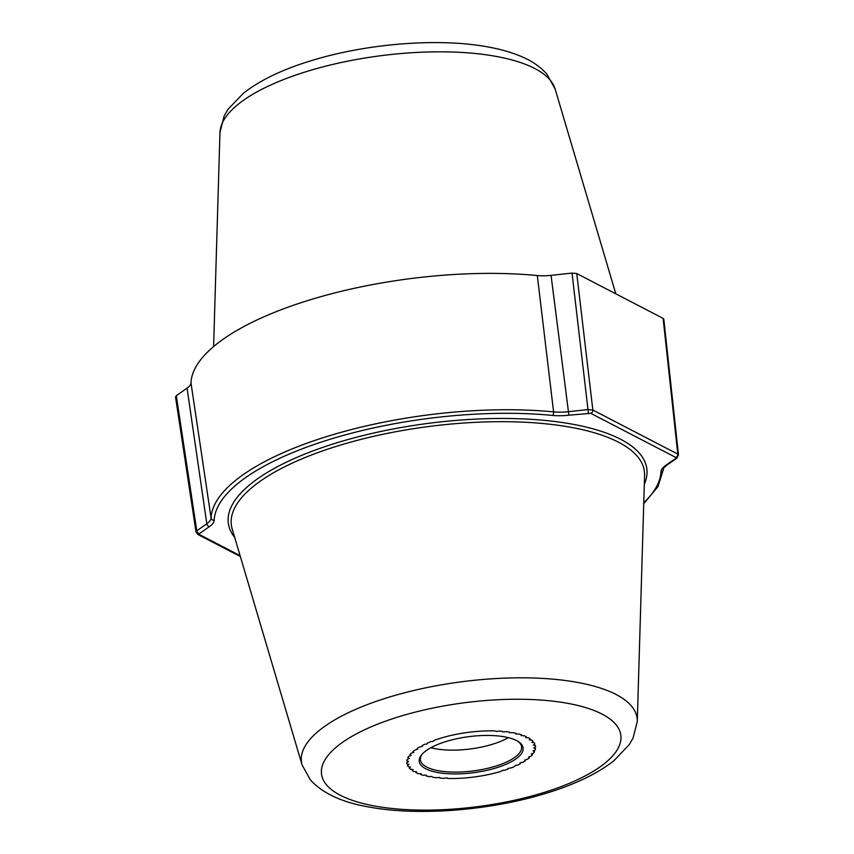 <?xml version="1.0" encoding="UTF-8"?>
<svg xmlns="http://www.w3.org/2000/svg" width="854" height="854" viewBox="0 0 854 854"><rect width="100%" height="100%" fill="white"/><g stroke="black" fill="none" stroke-linecap="round" stroke-linejoin="round"><path stroke-width="1.28" d="M196.698 532.768L196.783 530.814L206.807 523.78A30.36 10.536 172.6 0 0 211.087 518.004A227.858 79.048 -7.4 0 1 327.317 436.383A227.858 79.048 -7.4 0 1 553.595 411.884A30.36 10.536 172.6 0 0 568.604 411.681L588.118 409.568L592.847 410.027L677.798 454.125L663.12 318.382L576.76 273.547L572.02 273.088L551.054 275.362L568.892 415.204L590.765 413.325L675.717 457.413L675.674 458.395L665.65 465.43A33.135 11.497 172.6 0 0 660.975 471.728A225.072 78.088 -7.4 0 1 643.767 502.771M663.12 318.382L663.814 319.172L678.492 454.926L677.798 454.125A2.786 2.338 117.4 0 1 675.717 457.413M176.191 397.654L176.287 395.701L187.058 388.132A27.819 9.65 172.6 0 0 190.976 382.848A230.399 79.934 -7.4 0 1 308.497 300.32A230.399 79.934 -7.4 0 1 537.305 275.554A27.819 9.65 172.6 0 0 551.054 275.362M425.249 775.101L423.285 775.315A64.904 22.514 -7.4 0 1 420.894 774.599L421.193 773.777L418.065 773.575A64.904 22.514 -7.4 0 1 416.058 772.71L416.656 771.824L413.763 771.514A64.904 22.514 -7.4 0 1 412.183 770.521L413.08 769.571L410.432 769.166A64.904 22.514 -7.4 0 1 409.312 768.056L410.518 767.052L408.159 766.572A64.904 22.514 -7.4 0 1 407.497 765.365L409.013 764.33L406.952 763.775A64.904 22.514 -7.4 0 1 406.814 763.038A64.904 22.514 -7.4 0 1 406.771 762.494L408.596 761.437L406.846 760.818A64.904 22.514 -7.4 0 1 407.144 759.494L409.279 758.416L407.838 757.765A64.904 22.514 -7.4 0 1 408.618 756.398L411.041 755.342L409.92 754.648A64.904 22.514 -7.4 0 1 411.158 753.281L413.859 752.246L413.037 751.541A64.904 22.514 -7.4 0 1 414.724 750.186L417.681 749.193L417.168 748.478A64.904 22.514 -7.4 0 1 419.261 747.165L422.442 746.225L422.207 745.531A64.904 22.514 -7.4 0 1 424.684 744.282L426.658 744.069L428.089 742.734A64.904 22.514 -7.4 0 1 430.907 741.571L432.861 741.453L434.707 740.14A64.904 22.514 -7.4 0 1 437.814 739.084L441.956 737.803A64.904 22.514 -7.4 0 1 445.297 736.863L449.706 735.742A64.904 22.514 -7.4 0 1 453.218 734.952L457.808 734.013A64.904 22.514 -7.4 0 1 461.448 733.372L466.156 732.647A64.904 22.514 -7.4 0 1 469.839 732.156L474.578 731.643A64.904 22.514 -7.4 0 1 478.261 731.334L482.948 731.045A64.904 22.514 -7.4 0 1 486.556 730.907L491.114 730.843A64.904 22.514 -7.4 0 1 494.594 730.885L497.113 731.515L498.939 731.045A64.904 22.514 -7.4 0 1 502.227 731.27L502.707 731.889L506.294 731.664A64.904 22.514 -7.4 0 1 509.326 732.059L509.56 732.721L513.04 732.668A64.904 22.514 -7.4 0 1 515.784 733.234L515.752 733.96L519.072 734.056A64.904 22.514 -7.4 0 1 521.463 734.771L521.164 735.582L524.292 735.785A64.904 22.514 -7.4 0 1 526.288 736.65L525.701 737.546L528.594 737.845A64.904 22.514 -7.4 0 1 530.174 738.849L529.277 739.799L531.914 740.194A64.904 22.514 -7.4 0 1 533.045 741.304L531.839 742.307L534.198 742.788A64.904 22.514 -7.4 0 1 534.86 743.994L533.344 745.04L535.405 745.595A64.904 22.514 -7.4 0 1 535.533 746.321A64.904 22.514 -7.4 0 1 535.586 746.866L533.761 747.933L535.511 748.542A64.904 22.514 -7.4 0 1 535.212 749.876L533.077 750.944L534.519 751.605A64.904 22.514 -7.4 0 1 533.739 752.961L531.305 754.029L532.437 754.722A64.904 22.514 -7.4 0 1 531.199 756.089L528.498 757.124L529.309 757.829A64.904 22.514 -7.4 0 1 527.623 759.174L524.676 760.177L525.189 760.893A64.904 22.514 -7.4 0 1 523.096 762.195L519.915 763.145L520.15 763.839A64.904 22.514 -7.4 0 1 517.663 765.088L515.699 765.301L514.268 766.636A64.904 22.514 -7.4 0 1 511.45 767.799L507.927 768.504L507.639 769.23A64.904 22.514 -7.4 0 1 504.543 770.287L502.643 770.308L500.401 771.568A64.904 22.514 -7.4 0 1 497.06 772.507L492.651 773.617A64.904 22.514 -7.4 0 1 489.139 774.418L484.538 775.347A64.904 22.514 -7.4 0 1 480.909 775.998L476.201 776.724A64.904 22.514 -7.4 0 1 472.508 777.204L467.778 777.716A64.904 22.514 -7.4 0 1 464.096 778.037L459.409 778.325A64.904 22.514 -7.4 0 1 455.801 778.464L451.243 778.528A64.904 22.514 -7.4 0 1 447.763 778.485L447.037 777.919L443.418 778.314A64.904 22.514 -7.4 0 1 440.13 778.101L439.65 777.482L436.063 777.706A64.904 22.514 -7.4 0 1 433.021 777.311L431.27 776.393L429.316 776.692A64.904 22.514 -7.4 0 1 426.573 776.137L426.605 775.411L425.249 775.101L426.605 775.411L426.573 776.137A64.904 22.514 172.6 0 0 429.316 776.692L431.27 776.393L433.021 777.311A64.904 22.514 172.6 0 0 436.063 777.706L439.65 777.482L440.13 778.101A64.904 22.514 172.6 0 0 443.418 778.314L447.037 777.919L447.763 778.485A64.904 22.514 172.6 0 0 451.243 778.528L455.801 778.464A64.904 22.514 172.6 0 0 459.409 778.325L464.096 778.037A64.904 22.514 172.6 0 0 467.778 777.716L472.508 777.204A64.904 22.514 172.6 0 0 476.201 776.724L480.909 775.998A64.904 22.514 172.6 0 0 484.538 775.347L489.139 774.418A64.904 22.514 172.6 0 0 492.651 773.617L497.06 772.507A64.904 22.514 172.6 0 0 500.401 771.568L502.643 770.308L504.543 770.287A64.904 22.514 172.6 0 0 507.639 769.23L507.927 768.504L511.45 767.799A64.904 22.514 172.6 0 0 514.268 766.636L515.699 765.301L517.663 765.088A64.904 22.514 172.6 0 0 520.15 763.839L519.926 763.177L521.132 762.494L523.096 762.195A64.904 22.514 172.6 0 0 525.189 760.893L524.676 760.177L527.623 759.174A64.904 22.514 172.6 0 0 529.309 757.829L528.498 757.124L531.199 756.089A64.904 22.514 172.6 0 0 532.437 754.722L531.305 754.029L533.739 752.961A64.904 22.514 172.6 0 0 534.519 751.605L533.077 750.944L535.212 749.876A64.904 22.514 172.6 0 0 535.511 748.542L533.761 747.933L535.586 746.866A64.904 22.514 172.6 0 0 535.533 746.321A64.904 22.514 172.6 0 0 535.405 745.595L533.344 745.04L534.86 743.994A64.904 22.514 172.6 0 0 534.198 742.788L531.839 742.307L533.045 741.304A64.904 22.514 172.6 0 0 531.914 740.194L529.277 739.799L530.174 738.849A64.904 22.514 172.6 0 0 528.594 737.845L525.701 737.546L526.288 736.65A64.904 22.514 172.6 0 0 524.292 735.785L521.164 735.582L521.463 734.771A64.904 22.514 172.6 0 0 519.072 734.056L515.752 733.96L515.784 733.234A64.904 22.514 172.6 0 0 513.04 732.668L509.56 732.721L509.326 732.059A64.904 22.514 172.6 0 0 506.294 731.664L502.707 731.889L502.227 731.27A64.904 22.514 172.6 0 0 498.939 731.045L497.113 731.515L494.594 730.885A64.904 22.514 172.6 0 0 491.114 730.843L486.556 730.907A64.904 22.514 172.6 0 0 482.948 731.045L478.261 731.334A64.904 22.514 172.6 0 0 474.578 731.643L469.839 732.156A64.904 22.514 172.6 0 0 466.156 732.647L461.448 733.372A64.904 22.514 172.6 0 0 457.808 734.013L453.218 734.952A64.904 22.514 172.6 0 0 449.706 735.742L445.297 736.863A64.904 22.514 172.6 0 0 441.956 737.803L437.814 739.084A64.904 22.514 172.6 0 0 434.707 740.14L432.861 741.453L430.907 741.571A64.904 22.514 172.6 0 0 428.089 742.734L426.658 744.069L424.684 744.282A64.904 22.514 172.6 0 0 422.207 745.531L422.442 746.225L419.261 747.165A64.904 22.514 172.6 0 0 417.168 748.478L417.681 749.193L414.724 750.186A64.904 22.514 172.6 0 0 413.037 751.541L413.859 752.246L411.158 753.281A64.904 22.514 172.6 0 0 409.92 754.648L411.041 755.342L408.618 756.398A64.904 22.514 172.6 0 0 407.838 757.765L409.279 758.416L407.144 759.494A64.904 22.514 172.6 0 0 406.846 760.818L408.596 761.437L406.771 762.494A64.904 22.514 172.6 0 0 406.814 763.038A64.904 22.514 172.6 0 0 406.952 763.775L409.013 764.33L407.497 765.365A64.904 22.514 172.6 0 0 408.159 766.572L410.518 767.052L409.312 768.056A64.904 22.514 172.6 0 0 410.432 769.166L413.08 769.571L412.183 770.521A64.904 22.514 172.6 0 0 413.763 771.514L416.656 771.824L416.058 772.71A64.904 22.514 172.6 0 0 418.065 773.575L421.193 773.777L420.894 774.599A64.904 22.514 172.6 0 0 423.285 775.315L425.249 775.101M430.875 747.709A50.994 17.688 -7.4 0 0 492.758 744.176A50.994 17.688 172.6 0 0 508.354 737.642M517.834 741.272A50.994 17.688 172.6 0 1 521.58 746.823A50.994 17.688 172.6 0 1 495.608 766.155A50.994 17.688 -7.4 0 1 420.446 759.953A50.994 17.688 -7.4 0 1 422.645 753.634M496.452 767.799A52.382 18.169 172.6 0 0 518.57 741.752A52.382 18.169 172.6 0 0 445.905 741.56A52.382 18.169 -7.4 0 0 422.047 754.285A52.382 18.169 -7.4 0 0 437.739 772.518A52.382 18.169 -7.4 0 0 496.452 767.799M555.132 89.008L546.752 73.956C540.283 66.74 532.021 61.008 521.954 56.78C511.802 52.393 500.06 49.041 486.705 46.724C437.227 37.747 365.128 43.746 310.002 61.061C282.001 69.676 259.797 80.404 243.379 93.246L228.039 109.301L224.175 115.941L219.958 132.541A169.252 58.723 -7.4 0 1 306.308 71.619A169.252 58.723 172.6 0 1 555.132 89.008L615.809 293.819M240.091 555.666L199.441 534.561L199.484 533.579L209.508 526.544A33.135 11.497 172.6 0 0 214.183 520.246A225.072 78.088 -7.4 0 1 328.993 439.618A225.072 78.088 -7.4 0 1 552.506 415.428A33.135 11.497 172.6 0 0 568.892 415.204M240.348 556.509L197.818 534.444A2.786 2.338 -62.6 0 0 199.441 534.561M199.484 533.579A2.786 2.178 54.9 0 1 196.783 530.814L176.287 395.701M197.818 534.444L196.014 532.01L175.508 396.886M187.058 388.132L206.807 523.78A2.786 2.178 54.9 0 0 209.508 526.544M214.183 520.246A2.786 2.605 2.5 0 1 211.087 518.004L190.976 382.848M537.305 275.554L553.595 411.884A2.786 1.441 95.5 0 1 552.506 415.428M588.395 413.09L572.02 273.088M576.76 273.547L592.847 410.027A2.786 2.338 117.4 0 1 590.765 413.325M678.492 454.926L676.934 458.086A2.786 2.178 -125.1 0 1 675.674 458.395M676.934 458.086L666.91 465.12A2.786 2.178 -125.1 0 1 665.65 465.43M666.91 465.12C664.369 467.149 663.206 468.526 663.419 469.262A2.786 2.605 -177.5 0 1 660.975 471.728M543.987 792.48A150.923 52.361 -7.4 0 1 340.255 795.245A150.923 52.361 -7.4 0 1 398.37 716.89A150.923 52.361 172.6 0 1 602.102 714.115A150.923 52.361 172.6 0 1 543.987 792.48M637.276 721.459A169.252 58.723 172.6 0 0 387.609 697.611A169.252 58.723 -7.4 0 0 302.102 764.992L310.418 779.969C323.036 793.697 343.073 802.792 370.508 807.276C419.987 816.264 492.096 810.265 547.243 792.939C575.233 784.324 597.448 773.596 613.866 760.754L629.206 744.699L633.06 738.069L637.276 721.459L644.578 475.39A208.248 72.248 172.6 0 0 337.394 446.034A208.248 72.248 172.6 0 0 232.181 528.946L302.102 764.992M644.322 484.261A211.002 73.209 172.6 0 0 557.961 421.908A211.002 73.209 172.6 0 0 335.771 443.141A211.002 73.209 172.6 0 0 234.701 537.465M219.958 132.541L213.607 346.564M663.419 469.262L657.986 486.588L643.745 503.711"/></g></svg>
